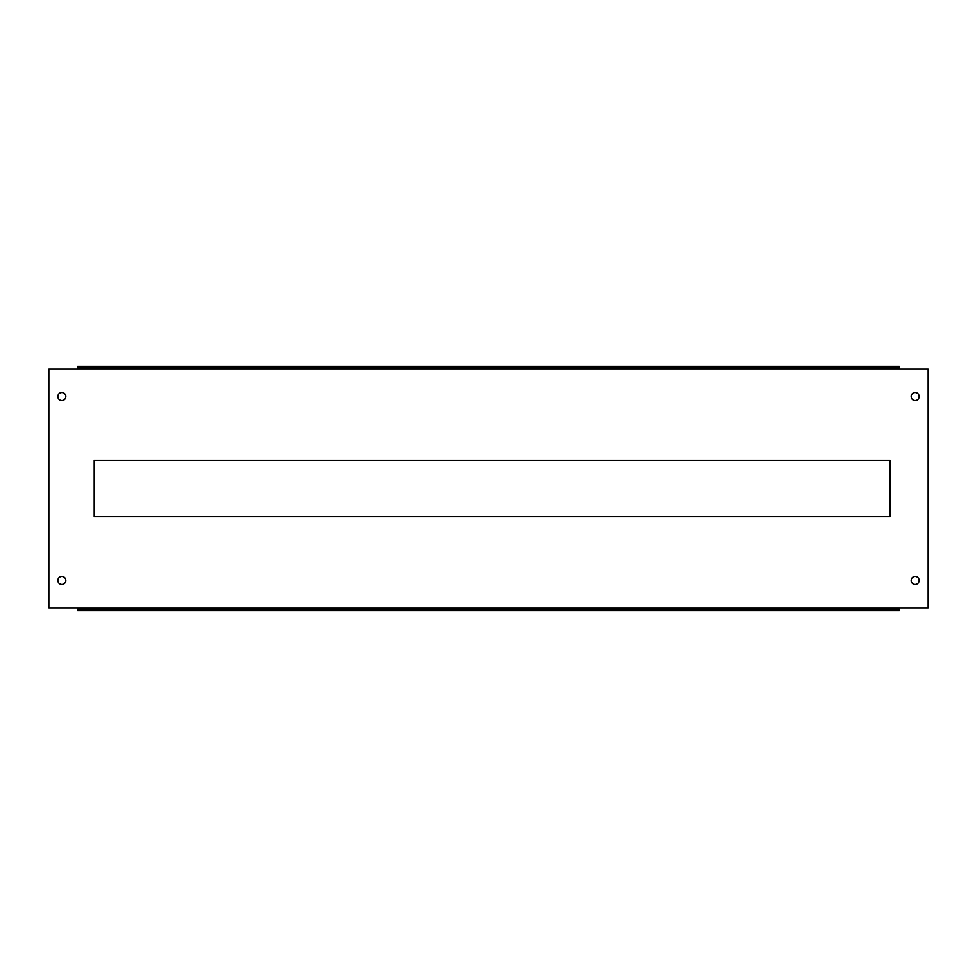 <?xml version="1.0" encoding="UTF-8"?>
<svg xmlns="http://www.w3.org/2000/svg" width="977" height="977" viewBox="0 0 977 977"><rect width="100%" height="100%" fill="white"/><g stroke="black" fill="none" stroke-linecap="round" stroke-linejoin="round"><path stroke-width="1.47" d="M65.838 396.528A3.981 3.981 0 0 1 61.844 400.509A3.981 3.981 0 0 1 57.863 396.528A3.981 3.981 0 0 1 61.844 392.534A3.981 3.981 0 0 1 65.838 396.528M919.137 396.528A3.981 3.981 0 0 1 915.156 400.509A3.981 3.981 0 0 1 911.162 396.528A3.981 3.981 0 0 1 915.156 392.534A3.981 3.981 0 0 1 919.137 396.528M65.838 580.472A3.981 3.981 0 0 1 61.844 584.466A3.981 3.981 0 0 1 57.863 580.472A3.981 3.981 0 0 1 61.844 576.491A3.981 3.981 0 0 1 65.838 580.472M919.137 580.472A3.981 3.981 0 0 1 915.156 584.466A3.981 3.981 0 0 1 911.162 580.472A3.981 3.981 0 0 1 915.156 576.491A3.981 3.981 0 0 1 919.137 580.472M899.328 608.073L928.15 608.073L928.15 368.927L899.328 368.927L899.328 366.473L77.671 366.473L77.671 368.927L48.85 368.927L48.85 608.073L77.671 608.073L77.671 609.294L899.328 609.294L899.328 608.073L77.671 608.073M890.132 516.711L94.219 516.711L94.219 460.289L890.132 460.289L890.132 516.711M77.671 367.706L899.328 367.706M77.671 609.294L77.671 610.527L899.328 610.527L899.328 609.294M77.671 368.927L899.328 368.927"/></g></svg>
